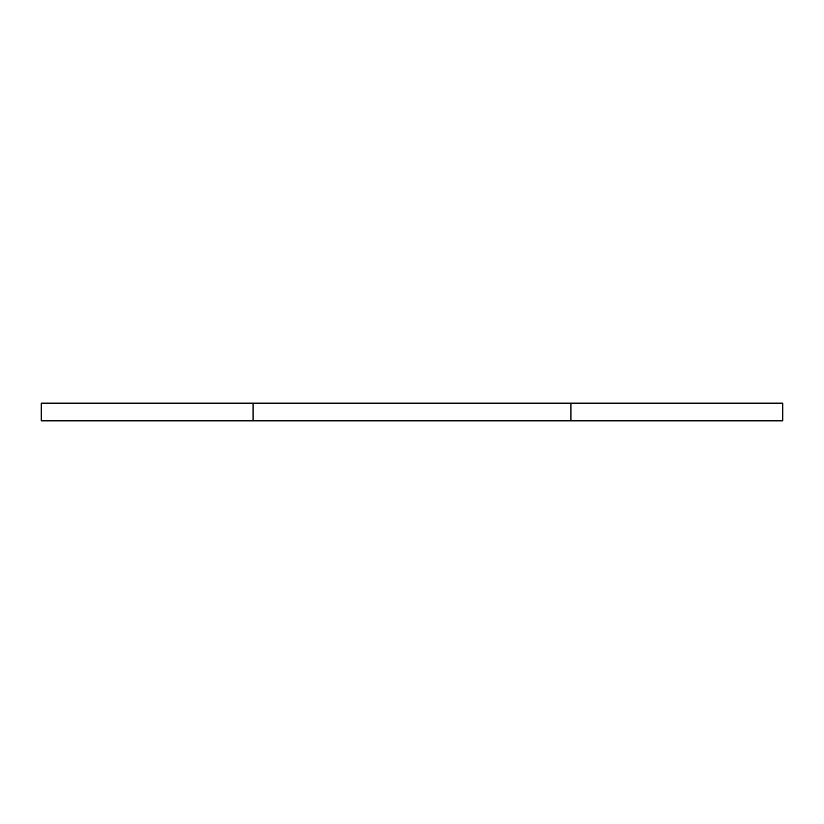 <?xml version="1.0" encoding="UTF-8"?>
<svg xmlns="http://www.w3.org/2000/svg" width="824" height="824" viewBox="0 0 824 824"><rect width="100%" height="100%" fill="white"/><g stroke="black" fill="none" stroke-linecap="round" stroke-linejoin="round"><path stroke-width="1.24" d="M570.919 403.173L41.2 403.173L41.2 420.827L782.8 420.827L782.8 403.173L570.919 403.173L570.919 420.827M253.081 403.173L253.081 420.827"/></g></svg>
